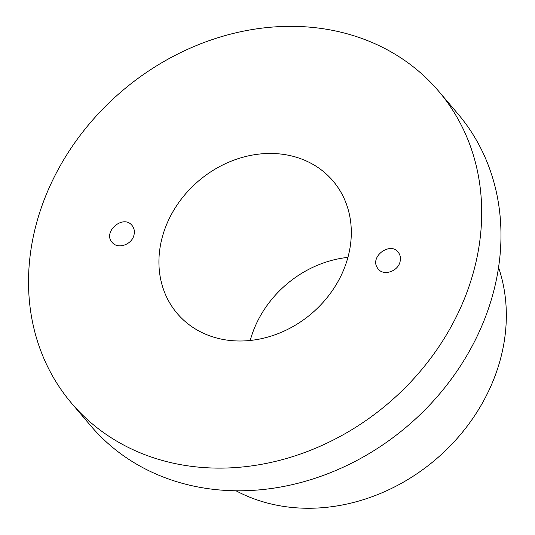 <?xml version="1.0" encoding="UTF-8"?>
<svg xmlns="http://www.w3.org/2000/svg" width="535" height="535" viewBox="0 0 535 535"><rect width="100%" height="100%" fill="white"/><g stroke="black" fill="none" stroke-linecap="round" stroke-linejoin="round"><path stroke-width="0.8" d="M377.101 267.433L378.071 268.871C383.461 276.234 397.913 271.553 400.046 261.755C400.922 258.111 400.32 254.948 398.241 252.259C390.416 241.566 370.133 256.125 377.101 267.433M35.979 225.262A240.897 205.193 -40.4 0 0 71.603 403.276A240.897 205.193 -40.4 0 0 388.042 403.55A240.897 205.193 -40.4 0 0 438.633 91.177A240.897 205.193 -40.4 0 0 213.478 39.175A240.897 205.193 -40.4 0 0 35.979 225.262M133.964 235.086C134.874 231.274 134.185 228.004 131.904 225.282C122.889 214.167 102.292 232.223 112.25 242.502C117.834 249.484 131.864 244.689 133.964 235.086M162.085 237.901A102.265 87.111 -40.4 0 0 177.205 313.477A102.265 87.111 -40.4 0 0 311.544 313.59A102.265 87.111 -40.4 0 0 333.024 180.977A102.265 87.111 -40.4 0 0 237.44 158.902A102.265 87.111 -40.4 0 0 162.085 237.901M347.924 257.388A102.265 87.111 -40.4 0 0 250.226 340.461M71.603 403.276L90.883 425.954A240.897 205.193 -40.4 0 0 407.322 426.221A240.897 205.193 -40.4 0 0 457.913 113.855L438.633 91.177M235.975 490.762A181.806 154.862 -40.4 0 0 435.644 459.532A181.806 154.862 -40.4 0 0 498.56 267.48"/></g></svg>
